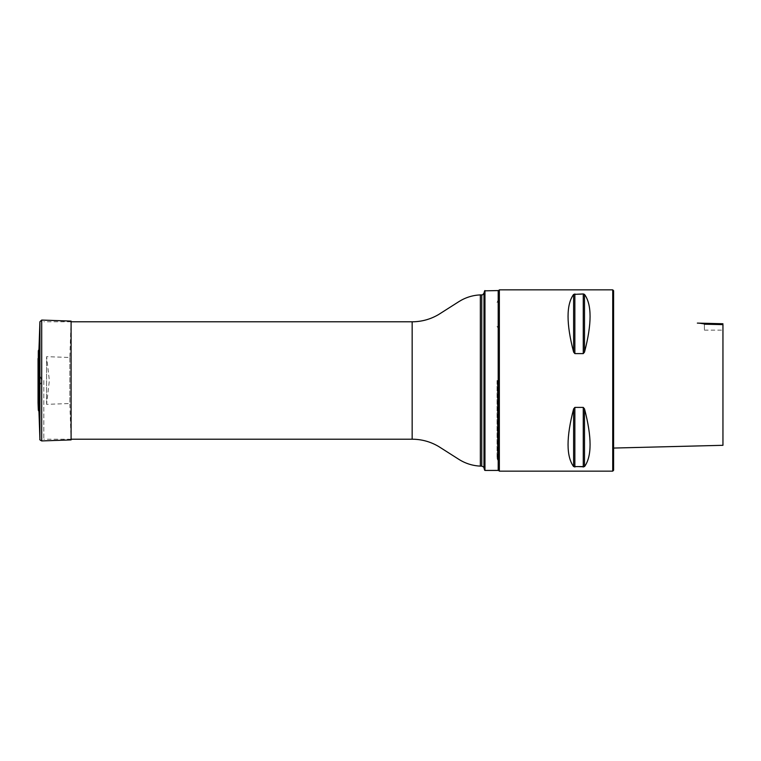 <?xml version="1.0" encoding="UTF-8"?>
<svg xmlns="http://www.w3.org/2000/svg" width="761" height="761" viewBox="0 0 761 761"><rect width="100%" height="100%" fill="white"/><g stroke="black" fill="none" stroke-linecap="round" stroke-linejoin="round"><path stroke-width="0.57" stroke-dasharray="3.81 2.85" d="M43.805 380.5L43.805 439.202L43.805 380.5M484.966 470.431L484.966 290.569M498.198 290.569L498.198 470.431M484.595 290.845L484.595 470.155M498.484 290.712L498.484 470.288M613.594 470.288L613.594 290.712M613.594 448.058L613.594 320.999L613.594 448.058M499.349 471.145L499.349 289.855M612.729 289.855L612.729 471.145M583.268 467.064L573.613 466.588C566.203 456.429 566.203 437.204 573.613 408.904L574.859 407.401L583.268 407.401L584.515 408.904C591.925 437.204 591.925 456.429 584.515 466.588L583.268 467.064L583.268 407.401M583.268 293.936L583.268 353.599L574.859 353.599L573.613 352.096C566.203 323.796 566.203 304.571 573.613 294.412L584.515 294.412C591.925 304.571 591.925 323.796 584.515 352.096L584.515 294.412M722.95 324.633L722.95 445.309L722.95 324.633L704.391 324.215C695.706 322.797 695.706 322.797 704.391 324.215L704.391 330.141L704.391 324.215M497.047 380.5L497.047 458.483L497.047 380.5M498.484 380.5L498.484 299.254L498.484 380.5M38.954 349.537L38.954 411.463M38.05 358.488L38.05 402.512L40.019 385.285L41.76 380.5L40.019 375.715L40.019 385.285L40.019 375.715L38.088 359.154L38.088 401.846L38.05 358.288L38.05 402.712M46.592 404.338L46.592 356.662L46.592 404.338L69.831 403.52L69.831 357.48L46.592 356.662L49.37 380.5L46.592 404.338M69.831 357.48L69.831 403.52L71.096 439.906L71.096 321.094L69.831 357.48M412.158 321.798L412.158 439.202M483.977 467.815L483.977 293.185M481.751 294.887L481.751 466.113M480.353 294.887L480.353 466.113M573.613 352.096L573.613 294.412M574.859 353.599L574.859 293.936M584.515 466.588L584.515 408.904M573.613 466.588L573.613 408.904M574.859 467.064L574.859 407.401M497.437 380.5L497.437 459.929L497.437 380.5M38.316 350.811L38.316 410.189M41.703 320.067L41.703 440.933M39.924 321.732L39.924 439.268M71.096 321.798L43.805 321.798M71.096 439.202L43.805 439.202M704.391 330.141L722.95 330.141M498.484 328.781L497.047 326.288M498.484 432.219L497.047 434.712M498.484 461.746L497.047 458.483M498.484 299.254L497.047 302.517"/><path stroke-width="1.14" d="M484.966 290.569L484.966 470.431L498.198 470.431L498.198 290.569L484.595 290.845L484.966 470.431M499.349 471.145L498.484 470.288L498.484 290.712L499.349 289.855L499.349 471.145L612.729 471.145L612.729 289.855L499.349 289.855M612.729 289.855L613.594 290.712L613.594 470.288L612.729 471.145M583.268 293.936L573.613 294.412C566.203 304.571 566.203 323.796 573.613 352.096L574.859 353.599L583.268 353.599L584.515 352.096C591.925 323.796 591.925 304.571 584.515 294.412L583.268 293.936L583.268 353.599L584.515 352.096L584.515 294.412M583.268 407.401L574.859 407.401L573.613 408.904C566.203 437.204 566.203 456.429 573.613 466.588L584.515 466.588C591.925 456.429 591.925 437.204 584.515 408.904L583.268 407.401L583.268 467.064M722.95 323.748L697.352 323.102M722.95 324.633L722.95 445.309L722.95 324.633L704.391 324.215C695.706 322.797 695.706 322.797 704.391 324.215M38.05 402.712L38.316 410.189L38.954 411.463L38.954 349.537L38.316 350.811L38.088 401.846M38.954 411.463L39.924 439.268C39.439 439.573 40.038 440.134 41.703 440.933L71.096 439.906L71.096 321.094L41.703 320.067L39.924 321.732L38.954 349.537M481.751 466.113L481.751 294.887C482.094 295.325 482.826 294.754 483.977 293.185L483.977 467.815C484.424 467.53 483.682 466.959 481.751 466.113L480.353 466.113C472.591 465.761 465.39 463.487 458.759 459.292L438.64 446.488C430.469 441.684 421.642 439.249 412.158 439.202L412.158 321.798L71.096 321.798M480.353 466.113L480.353 294.887C472.591 295.239 465.39 297.513 458.759 301.708L438.64 314.512C430.469 319.316 421.642 321.751 412.158 321.798M584.515 408.904L584.515 466.588M573.613 408.904L573.613 466.588M574.859 407.401L574.859 467.064M573.613 294.412L573.613 352.096M574.859 293.936L574.859 353.599M38.316 410.189L38.316 350.811M41.703 440.933L41.703 320.067M39.924 439.268L39.924 321.732M412.158 439.202L71.096 439.202M483.977 467.815L484.595 470.155M483.977 293.185L484.595 290.845M481.751 294.887L480.353 294.887M613.594 448.058L722.95 445.309M38.05 358.488L38.05 402.512"/></g></svg>

